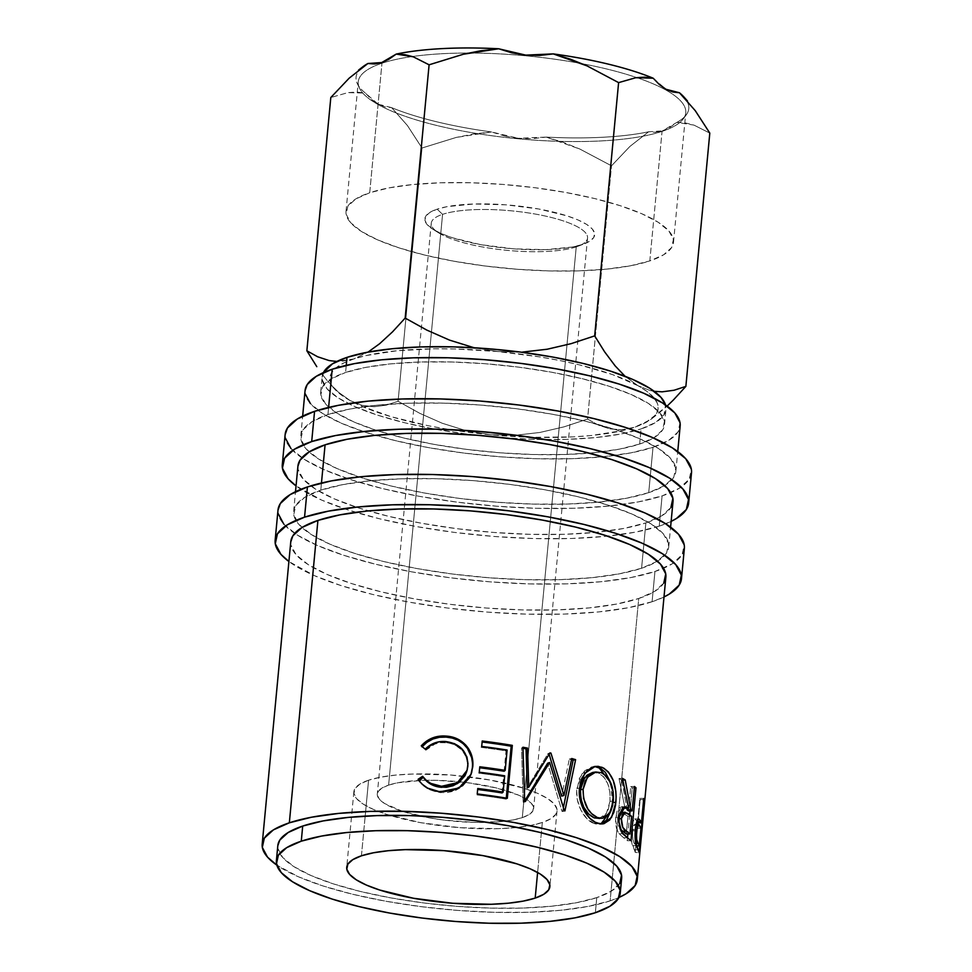 <?xml version="1.0" encoding="UTF-8"?>
<svg xmlns="http://www.w3.org/2000/svg" width="972" height="972" viewBox="0 0 972 972"><rect width="100%" height="100%" fill="white"/><g stroke="black" fill="none" stroke-linecap="round" stroke-linejoin="round"><path stroke-width="0.73" stroke-dasharray="4.86 3.65" d="M662.053 131.378A164.487 41.662 5.4 0 1 488.066 135.23A164.487 41.662 5.4 0 1 359.543 88.27A164.487 41.662 5.4 0 1 381.96 63.229L381.717 62.56L381.96 63.229A164.487 41.662 -174.6 0 0 358.255 81.818A164.487 41.662 -174.6 0 0 476.025 133.383A164.487 41.662 -174.6 0 0 662.053 131.378L649.818 260.909A164.487 41.662 5.4 0 1 463.778 262.914A164.487 41.662 5.4 0 1 346.02 211.349A164.487 41.662 5.4 0 1 369.712 192.748L381.96 63.229L369.712 192.748L388.982 187.888L412.881 184.534L440.51 182.797L470.8 182.748L502.585 184.401L534.649 187.681L565.753 192.468L594.718 198.567L620.403 205.76L641.836 213.767L658.202 222.26L668.858 230.947L673.402 239.464L671.664 247.495L663.694 254.737L649.818 260.909L630.549 265.769L606.65 269.123L579.02 270.86L548.73 270.909L516.946 269.256L484.882 265.976L453.778 261.189L424.825 255.089L399.128 247.896L377.695 239.89L361.329 231.397L350.673 222.71L346.129 214.192L347.867 206.161L355.837 198.92L369.712 192.748A164.487 41.662 5.4 0 1 555.753 190.743A164.487 41.662 5.4 0 1 673.511 242.307A164.487 41.662 5.4 0 1 649.818 260.909L662.053 131.378A164.487 41.662 -174.6 0 0 685.758 112.776A164.487 41.662 -174.6 0 0 636.733 77.59A164.487 41.662 -174.6 0 0 581.973 63.678A164.487 41.662 -174.6 0 0 468.626 53.035A164.487 41.662 -174.6 0 0 412.407 56.522A164.487 41.662 -174.6 0 0 381.96 63.229A164.487 41.662 5.4 0 1 412.407 56.522A164.487 41.662 5.4 0 1 468.626 53.035A164.487 41.662 5.4 0 1 581.961 63.666A164.487 41.662 5.4 0 1 636.733 77.59A164.487 41.662 5.4 0 1 683.292 118.876A164.487 41.662 5.4 0 1 662.053 131.378L662.418 130.868L662.053 131.378M655.371 132.277L662.418 130.868L648.616 131.791L655.371 132.277M546.167 137.101A167.099 42.318 -174.6 0 0 648.616 131.791L629.917 146.432L611.51 165.811L579.847 149.044L563.298 142.362L546.167 137.101A167.099 42.318 -174.6 0 0 648.616 131.791L629.917 146.432L611.51 165.811L579.847 149.044L546.167 137.101L518.416 138.303L532.34 138.644L546.167 137.101M504.808 136.044L518.416 138.303L491.577 131.973L504.808 136.044M391.655 107.661A167.099 42.318 -174.6 0 0 491.577 131.973L473.814 133.942L456.196 137.441L422.006 148.011L407.438 125.558L391.655 107.661A167.099 42.318 -174.6 0 0 491.577 131.973L456.196 137.441L422.006 148.011L407.438 125.558L391.655 107.661L378.12 104.138L384.863 106.859L391.655 107.661M371.62 99.509L378.12 104.138L365.387 93.105L371.62 99.509M361.766 67.651A167.099 42.318 -174.6 0 0 357.38 83.762A167.099 42.318 -174.6 0 0 365.387 93.105L356.663 92.073L347.927 92.619L330.808 97.516L347.927 92.619L365.387 93.105A167.099 42.318 -174.6 0 1 361.766 67.651M576.238 246.876A78.489 19.877 5.4 0 1 505.562 250.205A78.489 19.877 5.4 0 1 438.907 233.001A78.489 19.877 5.4 0 1 442.576 214.35L437.145 209.162A85.293 21.603 -174.6 0 0 433.16 229.428A85.293 21.603 -174.6 0 0 505.586 248.127A85.293 21.603 -174.6 0 0 582.386 244.494L576.238 246.876L522.292 817.622A78.489 19.877 5.4 0 1 433.512 818.582A78.489 19.877 5.4 0 1 377.306 793.978A78.489 19.877 5.4 0 1 388.618 785.097L442.576 214.35A78.489 19.877 -174.6 0 0 431.264 223.22A78.489 19.877 -174.6 0 0 487.458 247.824A78.489 19.877 -174.6 0 0 576.238 246.876A78.489 19.877 -174.6 0 0 587.55 237.994A78.489 19.877 -174.6 0 0 531.356 213.39A78.489 19.877 -174.6 0 0 442.576 214.35L388.618 785.097A78.489 19.877 5.4 0 1 477.398 784.137A78.489 19.877 5.4 0 1 533.604 808.74A78.489 19.877 5.4 0 1 522.292 817.622L576.238 246.876L589.591 241.299L593.71 237.545L594.621 233.377L592.264 228.967L586.736 224.459L578.255 220.049L567.138 215.905L538.804 209.004L506.048 204.825L473.85 203.999L447.132 206.635L437.145 209.162L429.952 212.358L425.821 216.112L424.91 220.28L427.267 224.69L432.795 229.198L441.276 233.608L452.393 237.751L480.727 244.652L513.483 248.832L545.681 249.658L572.399 247.022L582.386 244.494A85.293 21.603 -174.6 0 0 584.524 243.729A85.293 21.603 -174.6 0 0 551.962 211.738A85.293 21.603 -174.6 0 0 437.145 209.162L442.576 214.35A78.489 19.877 5.4 0 1 548.244 216.72A78.489 19.877 5.4 0 1 578.206 246.171A78.489 19.877 5.4 0 1 576.238 246.876M278.004 510.008A204.084 51.686 -174.6 0 0 294.723 533.373A204.084 51.686 -174.6 0 0 467.362 579.774A204.084 51.686 -174.6 0 0 654.946 571.5L652.091 601.729L663.998 596.978A204.084 51.686 5.4 0 1 652.091 601.729L654.946 571.5A204.084 51.686 -174.6 0 0 663.56 568.243A204.084 51.686 -174.6 0 0 684.361 548.415M285.148 434.411A204.084 51.686 -174.6 0 0 301.867 457.776A204.084 51.686 -174.6 0 0 474.506 504.176A204.084 51.686 -174.6 0 0 662.09 495.902L659.235 526.131L671.142 521.381A204.084 51.686 5.4 0 1 659.235 526.131L662.09 495.902A204.084 51.686 -174.6 0 0 670.704 492.646A204.084 51.686 -174.6 0 0 691.505 472.817M368.57 780.212A102.036 25.843 -174.6 0 0 353.869 791.755A102.036 25.843 -174.6 0 0 426.927 823.746A102.036 25.843 -174.6 0 0 542.34 822.494L537.613 872.467L542.34 822.494A102.036 25.843 -174.6 0 0 557.041 810.964A102.036 25.843 -174.6 0 0 483.983 778.973A102.036 25.843 -174.6 0 0 368.57 780.212L365.18 816.116L368.57 780.212L359.956 784.039L355.023 788.535L353.942 793.517L356.76 798.802L363.37 804.184L373.515 809.469L386.82 814.427L420.718 822.677L459.914 827.682L498.417 828.679L515.561 827.597L530.384 825.52L542.34 822.494L550.954 818.679L555.899 814.184L556.98 809.202L554.162 803.917L547.54 798.522L537.394 793.249L524.09 788.292L490.192 780.042L451.008 775.036L412.493 774.04L395.349 775.121L380.526 777.199L368.57 780.212M361.426 855.81L365.18 816.116L361.426 855.81M639.649 444.034L641.083 428.919A172.688 43.74 -174.6 0 0 665.966 409.394A172.688 43.74 -174.6 0 0 665.504 404.947L664.01 414.837L655.65 422.443L641.083 428.919L639.649 444.034L654.217 437.558L662.588 429.964L664.423 421.52L659.648 412.578L648.458 403.465L631.278 394.547L608.764 386.139L581.803 378.594L551.403 372.179L518.744 367.161L485.077 363.71L451.713 361.985L419.904 362.034L390.902 363.856L365.8 367.38L345.582 372.483A172.688 43.74 5.4 0 1 540.894 370.368A172.688 43.74 5.4 0 1 664.532 424.509A172.688 43.74 5.4 0 1 639.649 444.034A172.688 43.74 5.4 0 1 589.299 453.134A172.688 43.74 5.4 0 1 389.237 434.217A172.688 43.74 5.4 0 1 320.699 392.008A172.688 43.74 5.4 0 1 345.582 372.483L331.002 378.959L322.643 386.564L320.809 394.997L325.584 403.939L336.774 413.051L353.954 421.982L376.456 430.377L403.429 437.922L433.828 444.338L466.487 449.356L500.155 452.806L533.519 454.532L565.327 454.483L594.329 452.66L619.431 449.137L639.649 444.034M346.251 365.351L345.582 372.483L346.251 365.351M277.822 845.579A172.688 43.74 -174.6 0 0 401.46 899.72A172.688 43.74 -174.6 0 0 596.772 897.618L595.35 912.732L596.772 897.618A172.688 43.74 -174.6 0 0 621.655 878.093M305.074 390.525A188.386 47.713 -174.6 0 0 405.312 442.953A188.386 47.713 -174.6 0 0 602.628 456.791A188.386 47.713 -174.6 0 0 653.014 447.29L648.725 492.646A188.386 47.713 5.4 0 1 435.663 494.942A188.386 47.713 5.4 0 1 300.785 435.893A188.386 47.713 5.4 0 1 327.928 414.582L328.609 407.402L327.928 414.582A188.386 47.713 5.4 0 1 540.991 412.286A188.386 47.713 5.4 0 1 675.868 471.347A188.386 47.713 5.4 0 1 664.69 485.538A188.386 47.713 5.4 0 1 648.725 492.646L653.014 447.29A188.386 47.713 -174.6 0 0 680.157 425.991M297.918 466.123A188.386 47.713 -174.6 0 0 398.168 518.55A188.386 47.713 -174.6 0 0 595.484 532.389A188.386 47.713 -174.6 0 0 645.87 522.887L641.581 568.243A188.386 47.713 5.4 0 1 428.518 570.54A188.386 47.713 5.4 0 1 293.641 511.479A188.386 47.713 5.4 0 1 320.784 490.18L321.465 482.999L320.784 490.18A188.386 47.713 5.4 0 1 533.847 487.883A188.386 47.713 5.4 0 1 668.724 546.944A188.386 47.713 5.4 0 1 657.546 561.136A188.386 47.713 5.4 0 1 641.581 568.243L645.87 522.887A188.386 47.713 -174.6 0 0 673.013 501.588M290.774 541.72A188.386 47.713 -174.6 0 0 425.651 600.781A188.386 47.713 -174.6 0 0 638.726 598.485L610.137 900.862L618.957 897.484A188.386 47.713 5.4 0 1 610.137 900.862L638.726 598.485A188.386 47.713 -174.6 0 0 665.869 577.174M610.137 900.862A188.386 47.713 5.4 0 1 435.991 908.407A188.386 47.713 5.4 0 1 276.85 865.141L298.477 876.805L323.032 885.966L352.447 894.204L385.617 901.19L421.24 906.669L457.958 910.424L494.371 912.319L529.06 912.271L560.698 910.278L588.072 906.426L610.137 900.862M619.711 883.536L611.352 891.142L596.772 897.618L576.554 902.709L551.452 906.244L522.45 908.067L490.641 908.115L457.277 906.378L423.61 902.939L390.951 897.909L360.551 891.506L333.59 883.949L311.076 875.553L293.896 866.623L282.706 857.511L277.943 848.568L277.81 845.774M680.036 422.735L678.043 431.933L668.918 440.219L653.014 447.29L630.949 452.855L603.576 456.706L571.937 458.687L537.237 458.735L500.835 456.852L464.118 453.098L428.482 447.618L395.325 440.62L365.897 432.382L341.342 423.221L322.607 413.489L310.396 403.55M305.196 393.794L305.05 390.732M323.409 372.604A172.688 43.74 -174.6 0 0 322.133 376.893A172.688 43.74 -174.6 0 0 445.759 431.021A172.688 43.74 -174.6 0 0 641.083 428.919L620.853 434.022L595.763 437.546L566.749 439.368L534.952 439.417L501.576 437.679L467.921 434.241L435.262 429.211L404.862 422.808L377.889 415.263L355.388 406.855L338.207 397.925L327.017 388.824L322.242 379.87L323.409 372.604M637.948 385.69L612.603 374.621L579.178 364.816L560.127 360.6L539.946 356.943L497.591 351.536L454.993 348.972L434.52 348.802L396.953 350.746L366.007 355.582L353.699 358.984L343.784 362.981L336.446 367.477L331.804 372.422L329.933 377.719L330.869 383.284L334.611 389.019L341.063 394.814L350.151 400.586L361.681 406.235L391.327 416.757L427.959 425.675L448.141 429.332L490.495 434.739L533.093 437.315L573.03 436.878L591.134 435.529L622.08 430.693L634.4 427.291L644.302 423.306L651.641 418.798L656.294 413.853L658.153 408.556L657.218 402.991L653.488 397.269L647.024 391.461L637.948 385.69A164.839 41.747 5.4 0 1 651.398 418.993A164.839 41.747 5.4 0 1 634.4 427.291L647.401 421.228L657.218 414.497L667.108 406.089L647.401 421.228L634.4 427.291A164.839 41.747 5.4 0 1 490.495 434.739A164.839 41.747 5.4 0 1 350.151 400.586A164.839 41.747 5.4 0 1 334.635 389.055A164.839 41.747 5.4 0 1 353.699 358.984A164.839 41.747 5.4 0 1 497.591 351.536A164.839 41.747 5.4 0 1 637.948 385.69L625.057 376.273L637.948 385.69L650.098 390.513L637.948 385.69M654.229 391.327L650.098 390.513L654.229 391.327M520.956 352.143L497.591 351.536L474.518 347.782L497.591 351.536L520.956 352.143M317.65 356.773L329.046 360.539L341.026 361.463L353.699 358.984L368.036 352.107L353.699 358.984L336.713 361.499M338.329 392.141L350.151 400.586L362.106 405.36L374.208 406.721L386.248 405.154L398.07 401.278L419.697 413.282L442.187 423.233L465.77 430.584L490.495 434.739L515.184 435.286L539.8 432.479L564.015 426.854L587.562 419.078L598.339 425.068L609.772 428.846L621.764 429.77L634.4 427.291L621.764 429.77L609.772 428.846L598.339 425.068L587.562 419.078L611.51 165.811L587.562 419.078L564.015 426.854L539.8 432.479L515.184 435.286L490.495 434.739L465.77 430.584L442.187 423.233L419.697 413.282L398.07 401.278L422.006 148.011L398.07 401.278L386.248 405.154L374.208 406.721L362.106 405.36L350.151 400.586L338.329 392.141L327.236 380.623L338.329 392.141M321.586 373.442L327.236 380.623L321.586 373.442M676.925 122.375A167.099 42.318 -174.6 0 0 685.017 98.269A167.099 42.318 -174.6 0 1 686.268 114.854A167.099 42.318 -174.6 0 1 676.925 122.375L662.418 130.868L669.659 127.514L676.925 122.375L685.612 122.97L693.996 125.121L676.925 122.375M685.005 98.257A167.099 42.318 -174.6 0 0 684.021 97.079M709.803 133.115L693.996 125.121L709.803 133.115M362.908 66.728A167.099 42.318 -174.6 0 0 361.778 67.639M653.184 78.21L666.014 89.29M388.618 785.097L397.815 782.776L422.407 780.346L436.865 780.322L467.338 782.679L495.999 787.879L518.489 795.12L526.289 799.178L531.38 803.322L533.543 807.392L532.717 811.219L528.914 814.682L522.292 817.622L513.095 819.943L501.686 821.547L474.044 822.397L443.584 820.04L428.737 817.756L402.663 811.413L384.62 803.54L379.53 799.397L377.367 795.327L378.193 791.5L381.996 788.037L388.618 785.097M467.107 770.213L467.593 767.017C467.447 752.68 460.133 744.516 445.674 742.523L445.443 741.502L445.674 742.523C437.947 742.037 431.337 744.601 425.821 750.202L421.253 745.828L425.821 750.202L434.909 744.066L440.207 742.681L447.958 742.766L454.592 744.686L462.004 750.08L466.682 757.953L467.702 764.733L466.754 771.476M418.094 779.289L422.893 785.364L428.19 789.179L437.619 792.338L446.561 792.715L454.483 791.001L462.052 786.798L469.245 778.463L470.873 774.769L458.893 788.936L440.96 792.727L440.729 791.706L440.96 792.727L428.774 789.483L419.114 780.808M477.228 793.93L477.738 788.499L477.228 793.93M502.074 792.958L503.618 776.677L504.675 775.802L503.618 776.677A184.461 46.717 -174.6 0 0 478.746 773.153L479.791 766.787L478.746 773.153A184.461 46.717 5.4 0 1 503.618 776.677L502.074 792.958M504.128 771.246L506.048 750.894L507.105 750.032L506.048 750.894A184.461 46.717 -174.6 0 0 481.189 747.371L482.221 741.004L481.189 747.371A184.461 46.717 5.4 0 1 506.048 750.894L504.128 771.246M506.266 798.109L506.169 799.142L507.323 798.291L506.169 799.142A184.461 46.717 -174.6 0 0 476.693 794.865A184.461 46.717 5.4 0 1 506.169 799.142L506.266 798.109M549.557 753.592L548.998 753.798A184.461 46.717 -174.6 0 0 548.062 753.567L549.994 752.875L548.062 753.567L527.188 787.903L548.062 753.567A184.461 46.717 -174.6 0 1 548.998 753.798L549.557 753.592M522.985 748.306A184.461 46.717 -174.6 0 0 521.575 748.051L522.948 747.237L521.575 748.051L523.179 802.228L521.575 748.051A184.461 46.717 -174.6 0 1 522.985 748.306M524.698 801.438L523.179 802.228L524.698 801.438M525.354 801.572L523.823 802.35A184.461 46.717 -174.6 0 0 523.179 802.228A184.461 46.717 5.4 0 1 523.823 802.35L525.354 801.572M524.686 800.964L523.823 802.35L524.686 800.964M564.355 810.757L562.01 811.353L547.661 763.19L562.01 811.353L564.355 810.757M564.914 810.915L562.569 811.499A184.461 46.717 -174.6 0 0 562.01 811.353A184.461 46.717 5.4 0 1 562.569 811.499L564.914 810.915M563.408 807.453L562.569 811.499L563.408 807.453M571.487 759.703A184.461 46.717 -174.6 0 0 569.337 759.083L571.73 758.512L569.337 759.083L561.646 796.104L569.337 759.083A184.461 46.717 -174.6 0 1 571.487 759.703M595.326 766.738L591.632 766.944L584.707 770.832L579.397 778.378L576.712 791.378L577.38 799.859L581.049 810.429L586.954 818.716L593.941 823.381L596.966 823.017L593.941 823.381L595.69 823.964L600.915 823.964L593.941 823.381C584.306 820.259 574.938 803.492 576.882 788.596L579.494 788.085L576.882 788.596L582.009 773.846L592.434 766.799L593.819 766.677M610.61 782.557L612.518 802.556L613.162 802.52L612.518 802.556L611.169 810.332L612.773 796.991L610.61 782.557M592.58 772.473L598.545 773.117L603.806 776.932L607.719 783.651L609.906 792.192L610.015 801.317L608.265 809.603L604.766 815.605L599.299 818.57M598.922 818.618L606.382 813.503L610.015 801.317L613.32 801.074L610.015 801.317C610.793 787.211 606.965 777.819 598.545 773.117L601.559 772.752L593.042 772.4M623.72 807.453L621.618 806.869L619.443 807.623L616.977 811.377L615.543 819.833L617.475 830.914L619.164 833.806L623.757 837.803A184.461 46.717 5.4 0 1 627.244 840.695L630.974 840.731L627.244 840.695L627.511 837.852L627.244 840.695A184.461 46.717 -174.6 0 0 623.757 837.803L627.414 837.767L623.757 837.803L619.164 833.806L622.724 833.709L619.164 833.806C616.394 830.052 615.227 824.608 615.689 817.476L619.14 817.318L615.689 817.476L621.46 806.869L623.307 807.27M625.02 808.242L619.03 778.523L622.481 778.365L619.03 778.523L625.02 808.242M622.882 780.079L621.74 780.115A184.461 46.717 -174.6 0 0 619.03 778.523A184.461 46.717 -174.6 0 1 621.74 780.115L626.904 808.218L621.74 780.115L622.882 780.079M628.447 810.903L630.755 786.482L634.461 786.482L630.755 786.482L628.447 810.903M634.327 787.794L632.25 787.782A184.461 46.717 -174.6 0 0 630.755 786.482A184.461 46.717 -174.6 0 1 632.25 787.782L630.063 810.903L632.25 787.782L634.327 787.794M629.698 814.743L627.888 833.976L629.698 814.743M621.679 812.288L627.936 816.334L626.272 833.964L627.936 816.334L621.448 812.276M620.974 829.796L618.52 825.678L617.803 821.146L618.86 814.621L620.671 812.458M619.857 813.054L617.876 818.776L619.03 818.728L617.876 818.776L620.379 829.177M628.155 813.552L624.534 813.6L628.155 813.552M631.63 816.334L627.936 816.334L631.63 816.334M638.13 849.88L634.254 849.662L632.456 845.616L636.308 845.774L632.456 845.616C631.314 841.801 631.01 836.418 631.545 829.468L635.336 829.566L631.545 829.468C632.335 822.433 633.513 818.91 635.081 818.898L638.92 819.056L635.081 818.898L637.158 821.656L635.081 818.898L633.015 821.51L631.448 830.61L631.545 840.816L634.254 849.662L638.13 849.88M637.535 822.664L639.843 798.243L643.743 798.498L639.843 798.243L637.535 822.664M643.622 799.737L640.208 799.494A184.461 46.717 -174.6 0 0 639.843 798.243A184.461 46.717 -174.6 0 1 640.208 799.494L638.021 822.689L640.208 799.494L643.622 799.737M637.863 824.353L635.214 852.408L639.114 852.699L635.214 852.408A184.461 46.717 -174.6 0 0 634.254 849.662A184.461 46.717 5.4 0 1 635.214 852.408L637.863 824.353M635.226 824.463L637.024 828.095L635.36 845.725A184.461 46.717 -174.6 0 0 634.23 843.149L632.845 839.395L632.553 831.898L633.793 825.216L635.226 824.463M632.638 830.732L635.226 830.817L632.638 830.732C632.395 837.913 632.93 842.044 634.23 843.149L635.688 843.222L634.23 843.149A184.461 46.717 -174.6 0 1 635.36 845.725L637.024 828.095L634.728 824.22L632.638 830.732M639.831 825.702L635.967 825.495L639.831 825.702M640.925 828.351L637.024 828.095L640.925 828.351M636.308 845.786L635.36 845.725L636.308 845.786M659.235 526.131L635.336 532.17L605.678 536.337L571.39 538.488L533.81 538.549L494.371 536.495L454.592 532.425L415.992 526.496L380.076 518.914L348.195 509.996L321.598 500.07L296.047 485.915A204.084 51.686 5.4 0 0 467.775 533.993A204.084 51.686 5.4 0 0 659.235 526.131M297.906 466.329L298.052 469.379L303.252 479.147L315.463 489.086L334.198 498.818L358.753 507.979L388.18 516.217L421.338 523.215L456.962 528.695L493.691 532.449L530.092 534.333L564.781 534.284L596.431 532.304L623.805 528.452L645.87 522.887L661.774 515.816L670.887 507.53M285.136 434.63L285.294 437.935M290.932 448.505L304.151 459.282L324.454 469.828L351.05 479.755L382.932 488.673L418.859 496.255L457.448 502.184L497.227 506.254L536.678 508.307L574.258 508.247L608.533 506.096L638.191 501.929L662.09 495.902L679.319 488.248L689.197 479.257L691.371 469.294M648.725 492.646L626.661 498.211L599.287 502.062L567.648 504.043L532.948 504.103L496.546 502.208L459.829 498.454L424.205 492.974L391.036 485.976L361.608 477.75L337.065 468.577L318.318 458.845L306.107 448.906L300.907 439.15L302.9 429.94L312.024 421.654L327.928 414.582L349.993 409.018L377.367 405.178L409.005 403.186L443.706 403.137L480.107 405.02L516.825 408.775L552.461 414.254L585.618 421.253L615.045 429.49L639.6 438.651L658.336 448.396L670.546 458.334L675.747 468.091L673.754 477.288L664.629 485.587L648.725 492.646M652.091 601.729L628.191 607.755L598.533 611.935L564.246 614.085L526.666 614.146L487.227 612.093L447.448 608.022L408.848 602.093L372.92 594.512L341.05 585.594L314.454 575.667L288.903 561.512A204.084 51.686 5.4 0 0 460.631 609.59A204.084 51.686 5.4 0 0 652.091 601.729M290.762 541.926L290.907 544.976L296.108 554.733L308.318 564.683L327.054 574.416L351.609 583.577L381.036 591.814L414.193 598.813L449.817 604.292L486.547 608.047L522.948 609.93L557.636 609.881L589.287 607.889L616.661 604.049L638.726 598.485L654.618 591.413L663.742 583.127M277.992 510.227L278.138 513.532M283.788 524.102L297.007 534.879L317.309 545.426L343.906 555.352L375.787 564.27L411.715 571.852L450.303 577.781L490.082 581.851L529.521 583.905L567.113 583.844L601.389 581.693L631.047 577.526L654.946 571.5L672.174 563.845L682.052 554.854L684.215 544.891M641.581 568.243L619.516 573.808L592.142 577.66L560.504 579.64L525.803 579.701L489.402 577.805L452.685 574.051L417.049 568.571L383.891 561.573L354.464 553.335L329.909 544.174L311.174 534.442L298.963 524.503L293.763 514.747L295.755 505.537L304.88 497.251L320.784 490.18L342.849 484.615L370.223 480.763L401.861 478.783L436.562 478.734L472.963 480.618L509.68 484.372L545.304 489.852L578.474 496.85L607.901 505.088L632.444 514.249L651.191 523.981L663.402 533.92L668.602 543.688L666.61 552.886L657.485 561.172L641.581 568.243M359.543 88.27L357.38 83.762M438.907 233.001L433.16 229.428M346.02 211.349L358.255 81.818M353.869 791.755L346.725 867.352M664.532 424.509L665.966 409.394M675.868 471.347L677.739 451.555M668.724 546.944L670.595 527.152M431.264 223.22L377.306 793.978M587.55 237.994L533.604 808.74M293.641 511.479L295.512 491.686M300.785 435.893L302.656 416.089M320.699 392.008L322.133 376.893M651.398 418.993L657.218 414.497M334.635 389.055L329.581 383.345M557.041 810.964L549.909 886.452M470.679 775.304L471.08 774.234M419.576 781.5L418.713 780.224M592.434 766.799L595.192 766.398M599.323 824.256L602.567 823.928M621.46 806.869L624.972 806.772M636.101 824.268L634.728 824.22M673.511 242.307L685.758 112.776M578.206 246.171L584.524 243.729M683.292 118.876L686.268 114.854"/><path stroke-width="1.46" d="M336.713 361.499L329.046 360.539L317.65 356.773L306.86 350.783L330.808 97.516L349.203 78.137L367.914 63.496L381.717 62.56L374.657 63.97L367.914 63.496A167.099 42.318 -174.6 0 0 361.766 67.651A167.099 42.318 -174.6 0 1 361.778 67.639M304.552 517.165A204.084 51.686 5.4 0 1 535.378 514.674A204.084 51.686 5.4 0 1 681.494 578.656A204.084 51.686 5.4 0 1 663.998 596.966L669.319 594.074L679.197 585.095L681.36 575.132L675.722 564.562L662.503 553.785L642.2 543.239L615.592 533.312L583.722 524.394L547.795 516.812L509.207 510.883L469.415 506.813L429.976 504.76L392.396 504.82L358.121 506.971L328.463 511.138L304.552 517.165L307.419 486.936L304.552 517.165L287.335 524.819L277.445 533.81L275.283 543.773L280.92 554.344L288.903 561.512A204.084 51.686 5.4 0 1 275.149 540.25A204.084 51.686 5.4 0 1 304.552 517.165M681.494 578.656L684.361 548.415A204.084 51.686 -174.6 0 0 538.245 484.445A204.084 51.686 -174.6 0 0 307.419 486.936A204.084 51.686 -174.6 0 0 278.004 510.008L275.149 540.25M311.696 441.567A204.084 51.686 5.4 0 1 542.522 439.077A204.084 51.686 5.4 0 1 688.65 503.059A204.084 51.686 5.4 0 1 671.142 521.381L676.463 518.489L686.341 509.498L688.504 499.535L682.866 488.965L669.647 478.188L649.345 467.641L622.748 457.715L590.867 448.797L554.939 441.215L516.351 435.286L476.559 431.216L437.121 429.162L399.541 429.223L365.265 431.374L335.607 435.541L311.696 441.567L314.563 411.338L311.696 441.567L294.48 449.222L284.589 458.213L282.427 468.176L288.064 478.746L296.047 485.915A204.084 51.686 5.4 0 1 282.293 464.652A204.084 51.686 5.4 0 1 311.696 441.567M688.65 503.059L691.505 472.817A204.084 51.686 -174.6 0 0 545.389 408.848A204.084 51.686 -174.6 0 0 314.563 411.338A204.084 51.686 -174.6 0 0 285.148 434.411L282.293 464.652M535.195 898.092A102.036 25.843 5.4 0 1 419.783 899.343A102.036 25.843 5.4 0 1 346.725 867.352A102.036 25.843 5.4 0 1 361.426 855.81L373.382 852.796L388.205 850.719L405.348 849.637L443.864 850.634L483.048 855.639L516.946 863.889L530.25 868.847L540.396 874.12L547.005 879.502L549.824 884.799L548.743 889.781L543.81 894.264L535.195 898.092L523.24 901.105L508.417 903.195L491.273 904.276L452.758 903.28L413.574 898.274L379.675 890.024L366.371 885.067L356.226 879.782L349.616 874.399L346.797 869.114L347.879 864.132L352.812 859.637L361.426 855.81A102.036 25.843 5.4 0 1 476.839 854.57A102.036 25.843 5.4 0 1 549.897 886.561A102.036 25.843 5.4 0 1 535.195 898.092L537.613 872.467L535.195 898.092M347.016 357.368L346.251 365.351L347.016 357.368A172.688 43.74 -174.6 0 0 323.409 372.604L332.436 363.844L347.016 357.368L367.234 352.265L392.336 348.729L421.338 346.907L453.134 346.858L486.51 348.596L520.166 352.034L552.825 357.064L583.224 363.467L610.197 371.025L632.711 379.42L649.879 388.35L661.069 397.463L665.516 404.947A172.688 43.74 -174.6 0 0 533.993 353.954A172.688 43.74 -174.6 0 0 347.016 357.368M301.271 841.181A172.688 43.74 5.4 0 1 496.595 839.067A172.688 43.74 5.4 0 1 620.233 893.207A172.688 43.74 5.4 0 1 595.35 912.732L609.918 906.256L618.277 898.65L620.112 890.218L615.337 881.276L604.147 872.163L586.967 863.233L564.465 854.838L537.492 847.292L507.092 840.877L474.433 835.859L440.778 832.409L407.402 830.683L375.605 830.72L346.603 832.554L321.501 836.078L301.271 841.181L286.704 847.657L278.344 855.251L276.51 863.695L281.285 872.637L292.475 881.75L309.655 890.668L332.157 899.076L359.13 906.621L389.529 913.036L422.188 918.054L455.844 921.505L489.22 923.23L521.016 923.181L550.018 921.359L575.12 917.835L595.35 912.732A172.688 43.74 5.4 0 1 400.027 914.834A172.688 43.74 5.4 0 1 276.388 860.706A172.688 43.74 5.4 0 1 301.271 841.181L302.705 826.054L301.271 841.181M620.233 893.207L621.655 878.093A172.688 43.74 -174.6 0 0 498.016 823.952A172.688 43.74 -174.6 0 0 302.705 826.054A172.688 43.74 -174.6 0 0 277.822 845.579L276.388 860.706M677.739 451.555L680.157 425.991A188.386 47.713 -174.6 0 0 545.28 366.93A188.386 47.713 -174.6 0 0 332.217 369.226L328.609 407.402L332.217 369.226A188.386 47.713 -174.6 0 0 305.074 390.525L302.656 416.089M670.595 527.152L673.013 501.588A188.386 47.713 -174.6 0 0 538.136 442.527A188.386 47.713 -174.6 0 0 325.073 444.824L321.465 482.999L325.073 444.824A188.386 47.713 -174.6 0 0 297.918 466.123L295.512 491.686M289.34 822.81A188.386 47.713 5.4 0 1 502.415 820.502A188.386 47.713 5.4 0 1 637.292 879.563A188.386 47.713 5.4 0 1 618.957 897.484L626.041 893.803L635.166 885.504L637.158 876.307L631.958 866.55L619.747 856.611L601.012 846.867L576.457 837.706L547.029 829.468L513.872 822.482L478.236 817.002L441.519 813.248L405.117 811.353L370.417 811.401L338.778 813.394L311.405 817.245L289.34 822.81L317.917 520.421L289.34 822.81L273.436 829.869L264.323 838.168L262.319 847.365L267.519 857.122L276.85 865.141A188.386 47.713 5.4 0 1 262.197 844.109A188.386 47.713 5.4 0 1 289.34 822.81M637.292 879.563L665.869 577.174A188.386 47.713 -174.6 0 0 530.991 518.125A188.386 47.713 -174.6 0 0 317.917 520.421A188.386 47.713 -174.6 0 0 290.774 541.72L262.197 844.109M639.114 852.699A188.386 47.713 -174.6 0 0 638.13 849.88L635.36 840.938L635.457 828.363L637.887 819.566L639.26 819.214L641.046 821.887A188.386 47.713 5.4 0 1 641.435 822.919L643.743 798.498A188.386 47.713 5.4 0 1 644.108 799.774L639.114 852.699L644.108 799.774A188.386 47.713 5.4 0 0 643.743 798.498L641.435 822.919L637.535 822.664A184.461 46.717 -174.6 0 0 637.158 821.656L641.046 821.887L638.92 819.056C637.316 819.056 636.125 822.555 635.336 829.566C634.801 836.515 635.129 841.922 636.308 845.774L638.13 849.88A188.386 47.713 5.4 0 1 639.114 852.699M630.974 840.731A188.386 47.713 -174.6 0 0 627.414 837.767L621.825 832.397L619.03 822.093L619.614 814.074L622.955 807.501L625.178 806.772L628.653 808.194L622.481 778.365A188.386 47.713 5.4 0 1 625.239 779.994L630.816 809.834A188.386 47.713 5.4 0 1 632.152 810.903L634.461 786.482A188.386 47.713 5.4 0 1 635.98 787.806L630.974 840.731L635.98 787.806L634.327 787.794L635.98 787.806A188.386 47.713 5.4 0 0 634.461 786.482L632.152 810.903L628.447 810.903A184.461 46.717 -174.6 0 0 627.147 809.846L630.816 809.834L625.239 779.994L621.74 780.115L625.239 779.994A188.386 47.713 5.4 0 0 622.481 778.365L628.653 808.194L624.911 806.772L619.14 817.318C618.69 824.463 619.893 829.93 622.724 833.709L627.414 837.767A188.386 47.713 5.4 0 1 630.974 840.731M579.324 790.868L580.369 782.764L582.021 777.892L587.416 770.371L594.475 766.519L598.254 766.337L603.709 768.111L608.521 772.06L613.259 780.504L615.798 791.135L616.127 796.785L615.555 805.047L613.806 812.471L609.711 820.004L603.879 823.709L600.502 823.928L595.156 822.178L589.822 818.29L583.783 809.955L580.017 799.361L579.324 790.868M549.994 752.875A188.386 47.713 5.4 0 1 550.954 753.106L563.942 795.497L571.73 758.512A188.386 47.713 5.4 0 1 575.606 759.642L564.914 810.915A188.386 47.713 -174.6 0 0 564.355 810.757L549.617 762.498L525.354 801.572A188.386 47.713 -174.6 0 0 524.698 801.438L522.948 747.237A188.386 47.713 5.4 0 1 527.541 748.1L528.768 787.126L549.994 752.875A188.386 47.713 5.4 0 1 550.954 753.106L548.998 753.798L561.646 796.104L563.942 795.497L550.954 753.106L548.998 753.798L561.646 796.104L563.942 795.497L571.73 758.512A188.386 47.713 5.4 0 1 575.606 759.642L573.128 760.189L563.408 807.453L573.128 760.189A184.461 46.717 -174.6 0 0 571.487 759.703A184.461 46.717 -174.6 0 1 573.128 760.189L575.606 759.642L564.914 810.915A188.386 47.713 5.4 0 0 564.355 810.757L549.617 762.498L547.661 763.19L524.686 800.964L547.661 763.19L549.617 762.498L525.354 801.572A188.386 47.713 5.4 0 0 524.698 801.438L522.948 747.237A188.386 47.713 5.4 0 1 527.541 748.1L526.071 748.902L527.188 787.903L528.768 787.126L527.188 787.903L526.071 748.902A184.461 46.717 -174.6 0 0 522.985 748.306A184.461 46.717 -174.6 0 1 526.071 748.902L527.541 748.1L528.768 787.126L549.994 752.875M507.323 798.291A188.386 47.713 -174.6 0 0 477.228 793.93L477.738 788.499A188.386 47.713 5.4 0 1 503.132 792.083L504.675 775.802A188.386 47.713 -174.6 0 0 479.281 772.218L479.791 766.787A188.386 47.713 5.4 0 1 505.185 770.383L507.105 750.032A188.386 47.713 -174.6 0 0 481.711 746.435L482.221 741.004A188.386 47.713 5.4 0 1 512.329 745.366L507.323 798.291L512.329 745.366L511.175 746.217A184.461 46.717 -174.6 0 0 482.136 742.001A184.461 46.717 -174.6 0 1 511.175 746.217L506.266 798.109L511.175 746.217L512.329 745.366A188.386 47.713 5.4 0 0 482.221 741.004L481.711 746.435A188.386 47.713 5.4 0 1 507.105 750.032L505.185 770.383L504.128 771.246A184.461 46.717 -174.6 0 0 479.694 767.783A184.461 46.717 -174.6 0 1 504.128 771.246L505.185 770.383A188.386 47.713 5.4 0 0 479.791 766.787L479.281 772.218A188.386 47.713 5.4 0 1 504.675 775.802L503.132 792.083L502.074 792.958A184.461 46.717 -174.6 0 0 477.641 789.495A184.461 46.717 -174.6 0 1 502.074 792.958L503.132 792.083A188.386 47.713 5.4 0 0 477.738 788.499L477.228 793.93A188.386 47.713 5.4 0 1 507.323 798.291M419.114 780.808L423.257 777.333L422.626 776.3L423.257 777.333C427.704 783.456 433.877 786.785 441.762 787.32L441.543 786.299C433.476 785.741 427.17 782.399 422.626 776.3L418.094 779.289L422.626 776.3L426.234 780.334L430.778 783.408L441.543 786.299L446.233 786.275L453.074 784.732L459.221 781.476L462.623 778.39L467.022 770.504L467.982 763.761L466.925 756.969L462.137 749.084L454.556 743.677L445.443 741.502L439.866 741.66L434.46 743.033L425.189 749.157L421.253 745.828L426.356 741.223L432.406 737.979L442.491 735.986L452.174 737.068L458.104 739.242L465.612 744.892L469.039 749.509L472.028 756.702L472.878 764.381L471.699 772.388L469.585 777.503L462.247 785.813L452.102 790.771L439.016 791.548L427.692 788.146L422.273 784.331L418.738 780.261M277.81 845.774L279.766 840.136L288.137 832.53L302.705 826.054L322.935 820.963L348.025 817.428L377.039 815.605L408.835 815.557L442.199 817.294L475.867 820.733L508.526 825.763L538.925 832.166L565.898 839.723L588.4 848.119L605.58 857.049L616.77 866.161L621.545 875.104L619.711 883.536M305.05 390.732L307.188 384.584L316.313 376.298L332.217 369.226L354.282 363.662L381.656 359.81L413.294 357.83L447.995 357.781L484.396 359.664L521.114 363.419L556.749 368.898L589.907 375.897L619.334 384.134L643.877 393.296L662.625 403.028L674.835 412.966L680.036 422.735M310.396 403.55L305.196 393.794M662.163 391.825L654.229 391.327L662.163 391.825L674.07 390.246L662.163 391.825M685.868 386.382L674.07 390.246L685.868 386.382L709.803 133.115L685.868 386.382L673.219 400.16L685.868 386.382M667.108 406.089L673.219 400.16L667.108 406.089M522.669 352.058L547.2 349.227L522.669 352.058M571.159 343.638L547.2 349.227L571.159 343.638L594.67 335.887L618.605 82.62L635.761 77.724L644.436 77.177L653.184 78.21A167.099 42.318 -174.6 0 0 553.262 53.897L570.345 59.146L587.003 65.865L618.605 82.62L635.761 77.724L653.184 78.21A167.099 42.318 -174.6 0 0 553.262 53.897L587.003 65.865L618.605 82.62L594.67 335.887L571.159 343.638M604.608 351.815L594.67 335.887L604.608 351.815L615.167 365.897L604.608 351.815M625.057 376.273L615.167 365.897L625.057 376.273M379.615 343.736L368.036 352.107L379.615 343.736L392.53 331.853L379.615 343.736M405.166 318.075L392.53 331.853L405.166 318.075L429.102 64.808L463.352 54.238L480.861 50.751L498.672 48.77A167.099 42.318 -174.6 0 0 396.236 54.08L404.911 54.675L413.282 56.813L429.102 64.808L405.166 318.075L426.842 330.103L405.166 318.075M449.586 340.139L426.842 330.103L449.586 340.139L473.243 347.478L449.586 340.139M474.518 347.782L473.243 347.478L474.518 347.782M316.799 366.675L306.86 350.783L316.799 366.675M695.272 110.686L709.803 133.115L695.272 110.686L679.452 92.765L695.272 110.686M685.005 98.257A167.099 42.318 -174.6 0 1 685.017 98.269A167.099 42.318 -174.6 0 0 679.452 92.765L672.697 91.976L666.014 89.29L679.452 92.765A167.099 42.318 -174.6 0 1 684.021 97.079L687.496 101.003M358.547 70.093L362.908 66.728A167.099 42.318 -174.6 0 1 367.914 63.496L349.203 78.137L330.808 97.516L306.86 350.783L317.65 356.773M381.717 62.56L396.236 54.08L413.282 56.813L429.102 64.808L463.352 54.238L498.672 48.77L525.718 55.125L553.262 53.897L539.509 55.44L525.718 55.125L511.965 52.865L498.672 48.77A167.099 42.318 -174.6 0 0 396.236 54.08L388.946 59.219L381.717 62.56M466.754 771.476L465.029 775.656L459.088 782.46L453.061 785.728L446.355 787.284L439.016 786.992L431.228 784.44L426.793 781.367L423.257 777.333L418.81 780.334L418.094 779.289C423.33 786.931 430.875 791.074 440.729 791.706L458.991 787.964L471.08 774.247L472.732 766.944L472.441 762.765L471.675 757.662L467.362 748.306C471.432 754.236 473.097 760.772 472.343 767.904L472.732 766.944C473.486 759.812 471.772 753.276 467.593 747.322L467.362 748.306L463.207 743.702L458.079 740.239L452.272 738.076L446.148 737.092C454.993 737.578 462.065 741.32 467.362 748.306L467.593 747.322C462.137 740.324 454.908 736.569 445.917 736.071L446.148 737.092L439.429 737.286L432.917 739.012L426.975 742.268L421.982 746.873C428.518 739.68 436.574 736.412 446.148 737.092L445.917 736.071C436.136 735.379 427.911 738.635 421.253 745.828L425.189 749.157C430.815 743.568 437.558 741.016 445.443 741.502C460.193 743.507 467.678 751.696 467.872 766.045L467.107 770.225L457.435 782.667L441.543 786.299L441.762 787.32L457.29 783.675L466.803 771.27M472.343 767.904L470.873 774.769L472.343 767.904M418.81 780.334L419.71 781.695M593.819 766.677L601.947 767.273L595.168 766.398L584.634 773.445L579.494 788.085C577.514 802.945 587.161 819.846 596.966 823.017L602.567 823.928L611.558 817.428L615.871 802.35C617.001 784.926 612.36 773.238 601.947 767.273L598.934 767.649L610.61 782.557L605.362 772.376L600.66 768.463L595.326 766.738M612.518 802.556L615.871 802.35L612.518 802.556M600.72 824.013L606.431 820.259L611.169 810.332L600.915 823.964M599.918 818.46L594.305 817.902L588.68 814.014L583.868 807.416L580.867 798.899L580.43 789.75L582.507 781.391L586.857 775.292L592.604 772.473M601.559 772.752C610.161 777.503 614.073 786.943 613.32 801.074L609.663 813.187L602.118 818.29L597.33 817.525C587.878 812.799 583.139 803.382 583.103 789.264L587.331 777.333L595.848 771.999L601.559 772.752L595.472 772.06L589.639 774.842L585.217 780.917L583.103 789.264L580.43 789.75L583.103 789.264L583.577 798.413L587.768 808.826L591.583 813.6L597.33 817.525L594.305 817.902L603.053 818.132L607.998 815.326L610.671 811.426L612.676 805.423L613.198 791.949L609.152 779.678L606.953 776.616L601.559 772.752M595.848 771.999L593.042 772.4L584.622 777.746L580.43 789.75C580.43 803.856 585.059 813.248 594.305 817.902L602.118 818.29M623.307 807.27L625.02 808.242L628.653 808.194L625.02 808.242L622.335 806.967M626.904 808.218L627.147 809.846L630.816 809.834A188.386 47.713 5.4 0 1 632.152 810.903L628.447 810.903A184.461 46.717 -174.6 0 0 627.147 809.846L626.904 808.218M630.063 810.903L629.698 814.743L630.063 810.903M627.888 833.976L627.511 837.852L627.888 833.976M619.699 813.224L621.679 812.288M620.379 829.177L622.773 831.254L626.393 831.206A188.386 47.713 5.4 0 1 629.965 833.976L626.272 833.964A184.461 46.717 -174.6 0 0 622.773 831.254L626.393 831.206C623.222 830.076 621.545 825.896 621.375 818.643L617.876 818.776L621.375 818.643L624.996 812.203L631.63 816.334L629.965 833.976L626.272 833.964A184.461 46.717 -174.6 0 0 622.773 831.254L620.075 828.837M624.972 812.191L619.857 813.054M636.976 821.231L641.046 821.887A188.386 47.713 5.4 0 1 641.435 822.919L637.535 822.664A184.461 46.717 -174.6 0 0 637.158 821.656L636.745 820.781M638.021 822.689L637.863 824.353L638.021 822.689M635.226 830.817L636.453 830.866L638.568 824.39L640.925 828.351L639.248 845.98L636.308 845.786L639.248 845.98L640.925 828.351L639.078 824.645L638.142 824.572L636.453 830.866L635.226 830.817M635.688 843.222L638.094 843.344A188.386 47.713 5.4 0 1 639.248 845.98A188.386 47.713 5.4 0 0 638.094 843.344C636.782 842.226 636.235 838.058 636.453 830.866L636.684 839.541L638.094 843.344L635.688 843.222M629.965 833.976L631.63 816.334L628.155 813.552L624.218 812.349L622.384 814.5L621.375 818.643L622.773 827.391L626.393 831.206A188.386 47.713 5.4 0 1 629.965 833.976M670.887 507.53L672.891 498.32L667.679 488.564L655.48 478.625L636.733 468.893L612.178 459.732L582.763 451.494L549.593 444.496L513.969 439.016L477.252 435.262L440.838 433.366L406.15 433.427L374.512 435.407L347.125 439.259L325.073 444.824L309.169 451.895L300.044 460.181L297.906 466.329M691.371 469.294L685.722 458.723L672.503 447.958L652.2 437.4L625.604 427.473L593.722 418.555L557.794 410.986L519.206 405.045L479.427 400.974L439.988 398.921L402.396 398.982L368.121 401.132L338.463 405.312L314.563 411.338L297.335 418.993L287.457 427.972L285.136 434.63M285.294 437.935L290.932 448.505M663.742 583.127L665.747 573.917L660.535 564.161L648.336 554.222L629.589 544.49L605.034 535.329L575.618 527.091L542.449 520.093L506.825 514.613L470.108 510.859L433.694 508.964L399.006 509.024L367.367 511.005L339.981 514.856L317.917 520.421L302.025 527.48L292.9 535.779L290.762 541.926M684.215 544.891L678.578 534.321L665.358 523.556L645.056 512.997L618.459 503.071L586.578 494.153L550.65 486.571L512.062 480.642L472.283 476.572L432.832 474.518L395.252 474.579L360.977 476.73L331.318 480.909L307.419 486.936L290.191 494.578L280.313 503.569L277.992 510.227M278.138 513.532L283.788 524.102M666.014 89.29L659.441 84.637L653.184 78.21M638.555 824.378L636.101 824.268"/></g></svg>
